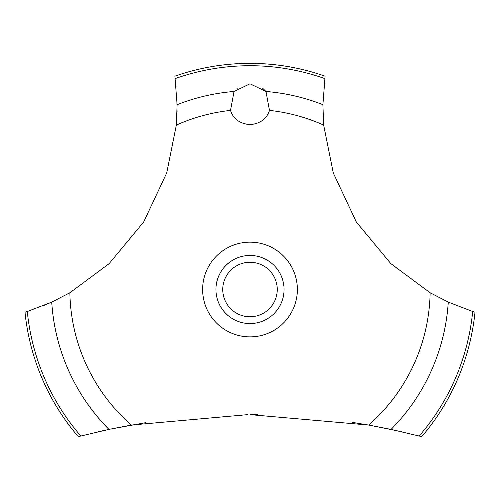 <?xml version="1.0" encoding="UTF-8"?>
<svg xmlns="http://www.w3.org/2000/svg" width="500" height="500" viewBox="0 0 500 500"><rect width="100%" height="100%" fill="white"/><g stroke="black" fill="none" stroke-linecap="round" stroke-linejoin="round"><path stroke-width="0.75" d="M80.806 435.981A223.787 223.787 0 0 1 27.3 311.519L25 312.231A226.144 226.144 0 0 0 78.263 436.637L108.931 429.4L131.312 425.05L247.681 414.637M145.712 422.663L110.087 429.156L98.519 431.688M42.894 305.912L52.756 301.637M54.95 300.606L55.756 300.219M401.481 431.688L370.375 425.35L352.188 422.344M257.819 414.675L250 414.631L368.688 425.05L391.075 429.4L421.737 436.637A226.144 226.144 0 0 0 475 312.231L472.7 311.519A223.787 223.787 0 0 1 419.194 435.981M131.312 425.05A180.169 180.169 0 0 1 69.862 292.756L109.113 263.663L143.675 221.988L166.706 172.981L176.35 125.081L177.106 104.688L174.9 76.194A226.144 226.144 0 0 1 325.1 76.194L322.9 104.688L323.65 125.081A180.169 180.169 0 0 0 269.481 110.4C266.756 118.881 260.262 123.637 250 124.669C239.737 123.637 233.244 118.881 230.519 110.4L234.037 91.475L250 83.8L265.963 91.475L269.481 110.4M237.419 88.131L237.081 88.4M230.3 109.663L230.519 110.4A180.169 180.169 0 0 0 176.35 125.081M222.756 289.506A27.244 27.244 0 0 0 250 316.756A27.244 27.244 0 0 0 277.244 289.506A27.244 27.244 0 0 0 250 262.262A27.244 27.244 0 0 0 222.756 289.506M284.056 289.506A34.056 34.056 0 0 1 250 323.562A34.056 34.056 0 0 1 215.944 289.506A34.056 34.056 0 0 1 250 255.45A34.056 34.056 0 0 1 284.056 289.506M266.075 91.619L262.638 88.175M472.7 311.512L448.275 302.106M391.075 429.4A198.675 198.675 0 0 0 448.275 302.113L430.138 292.756L390.887 263.663L356.325 221.988L333.294 172.981L323.65 125.081M430.138 292.756A180.169 180.169 0 0 1 368.688 425.05M250 336.875A47.369 47.369 0 0 1 202.631 289.506A47.369 47.369 0 0 1 250 242.144A47.369 47.369 0 0 1 297.369 289.506A47.369 47.369 0 0 1 250 336.875M177.069 111.594L176.788 95.081M69.862 292.756L51.725 302.113A198.675 198.675 0 0 0 108.925 429.4M51.725 302.106L27.3 311.512M265.963 91.475A198.675 198.675 0 0 1 322.894 104.688M175.231 78.581A223.787 223.787 0 0 1 324.769 78.581M177.106 104.688A198.675 198.675 0 0 1 234.037 91.475"/></g></svg>
